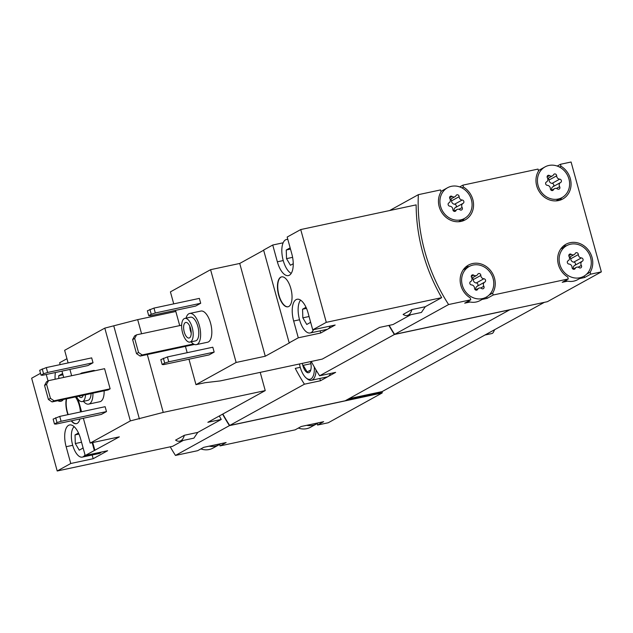 <?xml version="1.0" encoding="UTF-8"?>
<svg xmlns="http://www.w3.org/2000/svg" width="633" height="633" viewBox="0 0 633 633"><rect width="100%" height="100%" fill="white"/><g stroke="black" fill="none" stroke-linecap="round" stroke-linejoin="round"><path stroke-width="0.95" d="M411.893 309.584A20.723 9.084 -102.1 0 1 407.217 315.479A20.723 9.084 -102.1 0 1 403.118 314.427L411.893 309.584L425.297 306.712L441.684 297.66L326.288 322.339L300.73 229.557L287.176 237.051L291.797 253.833A18.175 7.968 77.9 0 1 288.379 275.592A18.175 7.968 77.9 0 1 277.357 261.809L283.236 260.551M300.73 229.557L416.134 204.878A172.152 153.392 -118.9 0 0 441.684 297.66M263.66 250.233L239.725 263.455L210.583 269.682L170.419 291.868L173.727 303.864M283.149 242.795L272.736 245.026L263.613 250.067L289.17 342.841L289.732 342.722L265.274 356.229L236.133 362.464L195.977 384.65L205.021 382.712L220.252 380.916L322.244 359.109L379.634 327.403L393.038 324.539L410.825 314.712M300.596 300.121A17.534 7.683 -102.1 0 0 299.678 320.227A17.534 7.683 -102.1 0 0 310.154 332.982L326.968 329.382A17.534 7.683 -102.1 0 0 327.926 329.025L335.15 325.03L312.734 329.825L308.105 313.042A18.175 7.968 77.9 0 0 297.091 299.259A18.175 7.968 77.9 0 0 293.665 321.018L298.285 337.808L320.709 333.013L327.926 329.025A17.534 7.683 -102.1 0 0 330.339 326.058M298.285 337.808L289.17 342.841M326.288 322.339L312.734 329.825M186.047 318.138A15.944 6.987 77.9 0 1 189.686 313.454L200.898 311.056A15.944 6.987 77.9 0 1 210.56 323.139A15.944 6.987 77.9 0 1 207.561 342.231L196.357 344.629A15.944 6.987 77.9 0 1 191.111 341.836M195.644 306.063L200.708 303.27L199.363 298.388L153.969 308.089L147.37 310.787L148.715 315.677L150.25 315.772L195.644 306.063M195.977 384.65L188.966 359.204M187.178 352.7L185.437 346.393M179.709 325.599L175.515 310.368M236.133 362.464L210.583 269.682M209.096 354.899L214.16 352.098L212.815 347.216L167.421 356.925L160.822 359.623L162.167 364.505L163.702 364.608L209.096 354.899M290.832 288.474A15.303 6.71 77.9 0 1 287.952 306.799A15.303 6.71 77.9 0 1 278.196 293.237A15.303 6.71 77.9 0 1 281.55 276.874A15.303 6.71 77.9 0 1 290.832 288.474M272.736 245.026L277.357 261.809M557.222 166.068L560.442 164.287L571.085 162.008L601.35 271.881L547.379 301.696L394.636 334.359A172.152 153.392 -118.9 0 1 389.176 325.362M394.636 334.359L448.599 304.544A172.152 153.392 -118.9 0 1 418.342 194.671L440.513 189.932L441.035 191.846A19.125 17.044 -118.9 0 0 443.63 214.991A19.125 17.044 -118.9 0 0 465.255 219.841A19.125 17.044 -118.9 0 0 473.531 203.834A19.125 17.044 -118.9 0 0 463.451 187.059L462.929 185.137L538.018 169.082L538.548 170.997A19.125 17.044 -118.9 0 0 541.136 194.133A19.125 17.044 -118.9 0 0 562.769 198.991A19.125 17.044 -118.9 0 0 571.037 182.984A19.125 17.044 -118.9 0 0 560.965 166.202L560.442 164.287M389.588 210.56L418.342 194.671M407.217 315.479L421.42 312.449L425.297 306.712M104.136 390.79A15.944 6.987 77.9 0 1 99.879 401.718L88.667 404.115A15.944 6.987 77.9 0 1 83.429 401.322M80.336 373.866A15.944 6.987 77.9 0 1 82.005 372.94L93.209 370.542A15.944 6.987 77.9 0 1 95.116 370.701M87.955 365.558L93.027 362.756L91.682 357.874L46.288 367.583L39.681 370.281L41.026 375.163L42.561 375.266L87.955 365.558M184.369 435.275A20.723 9.084 -102.1 0 1 179.685 441.177A20.723 9.084 -102.1 0 1 175.586 440.125L184.369 435.275L197.773 432.41L221.249 419.442L207.846 422.306L265.235 390.601L163.243 412.407L130.351 420.905L104.801 328.123L64.637 350.31L68.111 362.915M130.351 420.905L90.195 443.084L83.35 418.247M81.562 411.743L78.112 399.241M71.64 375.725L69.899 369.419M101.407 414.386L106.479 411.585L105.133 406.702L59.739 416.411L53.132 419.109L54.478 423.991L56.013 424.094L101.407 414.386M104.58 368.683L110.134 388.82L54.09 400.808L50.45 398.355L46.581 384.318L48.543 380.662L104.58 368.683M54.09 400.808L52.064 401.923L108.108 389.944L110.134 388.82M66.956 358.705L59.644 362.741L60.167 364.616M175.824 311.476L137.685 319.633L104.801 328.123M40.52 373.312L31.65 378.21L57.207 470.992L172.603 446.312L183.293 440.41M107.618 450.728L85.202 455.523L80.581 438.74A18.175 7.968 77.9 0 0 69.559 424.957A18.175 7.968 77.9 0 0 66.141 446.716L70.761 463.498L93.178 458.711L107.618 450.728M70.761 463.498L57.207 470.992M90.195 443.084L119.336 436.857L85.202 455.523M75.406 396.931A15.303 6.71 77.9 0 1 79.267 405.349A15.303 6.71 77.9 0 1 80.415 411.988M79.932 418.983A15.303 6.71 77.9 0 1 76.387 423.675A15.303 6.71 77.9 0 1 71.228 420.842M67.929 414.662A15.303 6.71 77.9 0 1 66.338 398.869M94.325 450.482L92.173 442.665M63.688 377.426L61.955 371.12M63.395 399.502A18.175 7.968 77.9 0 1 60.847 401.29A18.175 7.968 77.9 0 1 57.801 400.697M46.241 374.475L48.021 380.947M544.348 302.345L382.103 391.598L382.182 392.958L328.218 422.773L317.568 425.052L323.645 421.689L301.229 426.484L295.152 429.847L220.055 445.901L226.131 442.538L203.715 447.333L197.638 450.696L175.468 455.436L229.439 425.621A172.152 153.392 -118.9 0 1 222.594 414.156M175.468 455.436A172.152 153.392 -118.9 0 1 170.23 446.819M221.249 419.442A172.152 153.392 -118.9 0 1 219.303 415.976M179.685 441.177L193.896 438.139L197.773 432.41M558.14 199.039A17.534 15.619 -118.9 0 1 539.269 188.681A17.534 15.619 -118.9 0 1 543.462 167.919A17.534 15.619 -118.9 0 1 545.037 166.898A17.534 15.619 -118.9 0 1 567.192 174.692A17.534 15.619 -118.9 0 1 561.993 197.599A17.534 15.619 -118.9 0 1 558.14 199.039M557.467 188.919A3.125 2.785 61.1 0 0 553.471 189.773A1.788 1.59 61.1 0 1 550.37 188.674A3.125 2.785 61.1 0 0 547.339 185.334A1.788 1.59 61.1 0 1 546.421 182.003A3.125 2.785 61.1 0 0 547.379 177.81A1.788 1.59 61.1 0 1 549.563 175.586A3.125 2.785 61.1 0 0 553.558 174.732A1.788 1.59 61.1 0 1 556.66 175.824A3.125 2.785 61.1 0 0 559.699 179.163A1.788 1.59 61.1 0 1 560.616 182.494A3.125 2.785 61.1 0 0 559.651 186.688A1.788 1.59 61.1 0 1 557.467 188.919M579.828 277.776A17.534 15.619 -118.9 0 1 573.727 277.792A17.534 15.619 -118.9 0 1 559.548 263.273A17.534 15.619 -118.9 0 1 566.725 245.644A17.534 15.619 -118.9 0 1 588.88 253.437A17.534 15.619 -118.9 0 1 583.681 276.336A17.534 15.619 -118.9 0 1 579.828 277.776M579.155 267.656A3.125 2.785 61.1 0 0 575.16 268.511A1.788 1.59 61.1 0 1 572.058 267.411A3.125 2.785 61.1 0 0 569.027 264.072A1.788 1.59 61.1 0 1 568.11 260.749A3.125 2.785 61.1 0 0 569.067 256.555A1.788 1.59 61.1 0 1 571.259 254.324A3.125 2.785 61.1 0 0 575.247 253.469A1.788 1.59 61.1 0 1 578.348 254.569A3.125 2.785 61.1 0 0 581.387 257.908A1.788 1.59 61.1 0 1 582.305 261.231A3.125 2.785 61.1 0 0 581.347 265.425A1.788 1.59 61.1 0 1 579.155 267.656M460.626 219.888A17.534 15.619 -118.9 0 1 441.755 209.539A17.534 15.619 -118.9 0 1 445.949 188.769A17.534 15.619 -118.9 0 1 447.523 187.756A17.534 15.619 -118.9 0 1 469.678 195.55A17.534 15.619 -118.9 0 1 464.48 218.448A17.534 15.619 -118.9 0 1 460.626 219.888M459.954 209.768A3.125 2.785 61.1 0 0 455.958 210.623A1.788 1.59 61.1 0 1 452.856 209.523A3.125 2.785 61.1 0 0 449.826 206.184A1.788 1.59 61.1 0 1 448.908 202.861A3.125 2.785 61.1 0 0 449.865 198.667A1.788 1.59 61.1 0 1 452.057 196.436A3.125 2.785 61.1 0 0 456.045 195.581A1.788 1.59 61.1 0 1 459.147 196.681A3.125 2.785 61.1 0 0 462.185 200.02A1.788 1.59 61.1 0 1 463.103 203.343A3.125 2.785 61.1 0 0 462.145 207.537A1.788 1.59 61.1 0 1 459.954 209.768M482.314 298.626A17.534 15.619 -118.9 0 1 476.214 298.641A17.534 15.619 -118.9 0 1 462.035 284.122A17.534 15.619 -118.9 0 1 469.211 266.493A17.534 15.619 -118.9 0 1 491.366 274.287A17.534 15.619 -118.9 0 1 486.176 297.194A17.534 15.619 -118.9 0 1 482.314 298.626M481.642 288.506A3.125 2.785 61.1 0 0 477.654 289.36A1.788 1.59 61.1 0 1 474.544 288.268A3.125 2.785 61.1 0 0 471.514 284.921A1.788 1.59 61.1 0 1 470.596 281.598A3.125 2.785 61.1 0 0 471.553 277.404A1.788 1.59 61.1 0 1 473.745 275.173A3.125 2.785 61.1 0 0 477.733 274.318A1.788 1.59 61.1 0 1 480.843 275.418A3.125 2.785 61.1 0 0 483.873 278.757A1.788 1.59 61.1 0 1 484.791 282.089A3.125 2.785 61.1 0 0 483.834 286.282A1.788 1.59 61.1 0 1 481.642 288.506M318.209 422.852A17.534 15.619 -118.9 0 1 316.635 423.873L310.55 427.228A17.534 15.619 -118.9 0 1 306.696 428.668A17.534 15.619 -118.9 0 1 298.365 428.066M220.695 443.701A17.534 15.619 -118.9 0 1 219.121 444.722L213.036 448.077A17.534 15.619 -118.9 0 1 209.183 449.517A17.534 15.619 -118.9 0 1 200.859 448.916M382.182 392.958L229.439 425.621M317.568 425.052L317.157 423.564M220.055 445.901L219.643 444.413M459.708 186.917L462.929 185.137M601.35 271.881L590.7 274.16L590.178 272.245A19.125 17.044 -118.9 0 0 587.582 249.101A19.125 17.044 -118.9 0 0 565.957 244.251A19.125 17.044 -118.9 0 0 557.681 260.258A19.125 17.044 -118.9 0 0 567.754 277.032L568.284 278.955L493.186 295.01L492.664 293.095A19.125 17.044 -118.9 0 0 490.069 269.959A19.125 17.044 -118.9 0 0 468.444 265.1A19.125 17.044 -118.9 0 0 460.167 281.107A19.125 17.044 -118.9 0 0 470.248 297.89L470.77 299.805L448.599 304.544M579.606 278.591L584.623 277.515L590.7 274.16M583.681 276.336L577.605 279.699A17.534 15.619 -118.9 0 1 567.643 281.147L562.207 282.31L568.284 278.955M482.093 299.441L487.109 298.372L493.186 295.01M486.176 297.194L480.091 300.548A17.534 15.619 -118.9 0 1 470.129 302.004L464.693 303.16L470.77 299.805M509.842 309.727L345.167 400.784L229.692 425.479L304.433 384.191L320.44 380.765L335.64 372.37L319.633 375.788L394.383 334.501A172.152 153.392 -118.9 0 1 388.876 325.425M229.692 425.479A172.152 153.392 -118.9 0 1 222.848 414.022M300.248 367.314L295.271 368.374A172.152 153.392 61.1 0 0 304.433 384.191M319.633 375.788A172.152 153.392 -118.9 0 1 311.246 361.459M509.858 309.806L394.383 334.501M382.103 391.598L348.989 398.679M319.807 378.487L320.44 380.765M330.513 373.462A17.534 7.683 77.9 0 1 328.036 376.564A17.534 7.683 77.9 0 1 327.087 376.928L311.389 380.283A17.534 7.683 77.9 0 1 307.258 378.89L306.174 377.988A16.26 7.129 77.9 0 1 299.456 363.983M382.269 392.207L347.074 399.732M382.016 392.349L346.821 399.874M229.13 425.044A172.152 153.392 -118.9 0 1 222.642 414.132M394.319 333.868L394.074 333.915A172.152 153.392 -118.9 0 1 388.931 325.417M561.875 197.662A19.125 17.044 -118.9 0 1 559.532 200.321M559.453 167.041L560.965 166.202M586.538 274.247L590.178 272.245M584.623 277.515L584.212 276.035M563.109 246.277A19.125 17.044 -118.9 0 1 566.606 245.707M567.643 281.147A17.534 15.619 -118.9 0 1 565.419 280.53M489.024 295.105L492.664 293.095M487.109 298.372L486.698 296.885M465.595 267.134A19.125 17.044 -118.9 0 1 469.093 266.556M470.129 302.004A17.534 15.619 -118.9 0 1 467.906 301.387M464.361 218.512A19.125 17.044 -118.9 0 1 462.019 221.17M461.94 187.89L463.451 187.059M316.635 423.873A17.534 15.619 -118.9 0 1 312.773 425.305A17.534 15.619 -118.9 0 1 306.673 425.321M219.121 444.722A17.534 15.619 -118.9 0 1 215.26 446.162A17.534 15.619 -118.9 0 1 209.159 446.17M538.43 170.57A17.534 15.619 -118.9 0 1 538.96 170.261L545.037 166.898M440.916 191.419A17.534 15.619 -118.9 0 1 441.446 191.111L447.523 187.756M477.306 286.219A1.788 1.59 61.1 0 0 476.269 282.959A3.125 2.785 61.1 0 1 473.239 279.62A1.788 1.59 61.1 0 0 472.21 277.903M484.641 282.168L477.187 286.282A3.125 2.785 61.1 0 0 475.921 289.787M455.61 207.482A1.788 1.59 61.1 0 0 454.581 204.222A3.125 2.785 61.1 0 1 451.551 200.875A1.788 1.59 61.1 0 0 450.522 199.166M462.952 203.43L455.499 207.545A3.125 2.785 61.1 0 0 454.233 211.05M574.811 265.369A1.788 1.59 61.1 0 0 573.783 262.109A3.125 2.785 61.1 0 1 570.752 258.762A1.788 1.59 61.1 0 0 569.724 257.053M582.154 261.318L574.701 265.433A3.125 2.785 61.1 0 0 573.435 268.938M553.123 186.624A1.788 1.59 61.1 0 0 552.095 183.364A3.125 2.785 61.1 0 1 549.064 180.025A1.788 1.59 61.1 0 0 548.036 178.308M560.466 182.573L553.013 186.695A3.125 2.785 61.1 0 0 551.747 190.201M265.235 390.601L260.218 372.37M163.243 412.407L147.307 354.543M141.578 333.757L137.685 319.633M139.402 418.967L113.845 326.185M94.887 450.364L92.734 442.546M74.164 426.682A15.944 6.987 -102.1 0 0 72.629 445.031A15.944 6.987 -102.1 0 0 82.298 457.113L99.112 453.521A15.944 6.987 -102.1 0 0 101.233 452.097M92.157 455.008L93.178 458.711M106.479 411.585L61.085 421.293L59.739 416.411M61.085 421.293L57.017 422.591L55.672 417.709M57.017 422.591L54.478 423.991M93.027 362.756L47.633 372.465L46.288 367.583M47.633 372.465L43.566 373.763L42.221 368.881M43.566 373.763L41.026 375.163M52.064 401.923L48.417 399.47L44.555 385.434L46.518 381.786L48.543 380.662M44.555 385.434L46.581 384.318M48.417 399.47L50.45 398.355M85.495 394.778A12.114 5.309 77.9 0 1 82.266 401.575A12.114 5.309 77.9 0 1 76.546 396.693M83.192 395.269A7.968 3.497 77.9 0 1 81.396 397.516A7.968 3.497 77.9 0 1 78.84 396.203M91.097 393.576A12.114 5.309 77.9 0 1 87.868 400.373L82.266 401.575M92.924 393.188A15.944 6.987 77.9 0 1 88.667 404.115M82.005 372.94A15.944 6.987 77.9 0 1 83.912 373.098M82.298 457.113A15.944 6.987 -102.1 0 0 83.168 456.789A15.944 6.987 -102.1 0 0 85.004 454.803M78.492 432.996L75.034 434.911L75.303 443.551L79.236 450.166L82.891 448.148L82.86 447.001M55.427 372.513A15.944 6.987 -102.1 0 0 55.15 379.246M62.904 374.554L62.382 373.676L58.727 375.701L58.814 378.471M66.615 398.814A15.303 6.71 -102.1 0 0 68.214 414.599M71.513 420.779A15.303 6.71 -102.1 0 0 76.522 423.643M265.274 356.229L239.725 263.455M320.108 330.853L320.709 333.013M214.16 352.098L168.766 361.807L167.421 356.925M168.766 361.807L164.699 363.105L163.354 358.223M164.699 363.105L162.167 364.505M200.708 303.27L155.314 312.971L153.969 308.089M155.314 312.971L151.247 314.277L149.902 309.387M151.247 314.277L148.715 315.677M194.45 344.463L140.146 356.078L136.506 353.625L132.637 339.589L134.663 338.465L136.625 334.817L181.655 325.188M132.637 339.589L134.6 335.933L136.625 334.817M193.469 343.988L142.172 354.955L138.532 352.502L134.663 338.465M140.146 356.078L142.172 354.955M136.506 353.625L138.532 352.502M62.968 374.791L58.727 375.701M78.967 434.064L75.034 434.911M81.538 442.214L75.303 443.551M192.226 327.577A12.114 5.309 77.9 0 1 189.947 342.081A12.114 5.309 77.9 0 1 182.225 331.344A12.114 5.309 77.9 0 1 184.883 318.391A12.114 5.309 77.9 0 1 192.226 327.577M190.58 328.487A7.968 3.497 77.9 0 1 189.085 338.03A7.968 3.497 77.9 0 1 183.997 330.964A7.968 3.497 77.9 0 1 185.746 322.442A7.968 3.497 77.9 0 1 190.58 328.487M184.883 318.391L190.486 317.188A12.114 5.309 77.9 0 1 197.836 326.383A12.114 5.309 77.9 0 1 195.55 340.886L189.947 342.081M189.686 313.454A15.944 6.987 77.9 0 1 199.355 325.536A15.944 6.987 77.9 0 1 196.357 344.629M310.154 332.982A17.534 7.683 -102.1 0 0 311.112 332.618A17.534 7.683 -102.1 0 0 313.525 329.658M306.016 307.298L302.558 309.213L302.835 317.853L306.768 324.476L310.423 322.45L310.384 321.311M287.841 239.456A17.534 7.683 -102.1 0 0 286.52 239.48A17.534 7.683 -102.1 0 0 285.562 239.836A17.534 7.683 -102.1 0 0 282.342 256.539A17.534 7.683 -102.1 0 0 291.22 273.369M290.428 248.856L289.906 247.986L286.251 250.003L286.527 258.644L290.452 265.267L293.245 263.724M290.492 249.093L286.251 250.003M292.604 257.346L286.527 258.644M306.499 308.374L302.558 309.213M309.062 316.516L302.835 317.853M281.693 276.843A15.303 6.71 -102.1 0 0 278.473 293.182A15.303 6.71 -102.1 0 0 288.094 306.768M191.213 332.934A7.968 3.497 77.9 0 1 189.781 326.217M494.595 329.833A7.612 3.339 77.9 0 1 494.523 329.983L493.566 331.937A9.566 4.194 77.9 0 1 491.825 333.551L485.361 334.936M494.159 330.07A9.566 4.194 77.9 0 1 493.566 331.937M310.494 361.617A9.566 4.194 77.9 0 1 310.613 370.479A9.566 4.194 77.9 0 1 306.293 371.919A9.566 4.194 77.9 0 1 302.337 363.366M310.803 369.941L307.147 371.959L303.215 365.344L310.922 363.69M314.292 366.99A16.26 7.129 77.9 0 1 306.174 377.988M316.073 370.052A17.534 7.683 77.9 0 1 311.389 380.283M476.19 290.167L477.654 289.36M471.292 276.534L473.745 275.173M473.239 279.62L480.843 275.418M476.269 282.959L483.873 278.757M480.653 288.039L483.834 286.282M454.502 211.43L455.958 210.623M449.604 197.789L452.057 196.436M451.551 200.875L459.147 196.681M454.581 204.222L462.185 200.02M458.965 209.294L462.145 207.537M573.704 269.318L575.16 268.511M568.806 255.677L571.259 254.324M570.752 258.762L578.348 254.569M573.783 262.109L581.387 257.908M578.166 267.181L581.347 265.425M552.016 190.573L553.471 189.773M547.11 176.939L549.563 175.586M549.064 180.025L556.66 175.824M552.095 183.364L559.699 179.163M556.478 188.444L559.651 186.688M66.141 446.716L72.708 445.308M293.665 321.018L299.544 319.76M560.767 248.935L566.725 245.644M556.035 200.89L561.993 197.599M463.253 269.785L469.211 266.493M458.521 221.74L464.48 218.448M475.581 289.977L478.698 288.252M471.862 278.093L476.689 275.434M477.116 286.322L484.712 282.128M453.885 211.24L457.01 209.515M450.174 199.355L454.992 196.689M455.428 207.584L463.024 203.383M573.087 269.128L576.212 267.403M569.376 257.243L574.194 254.577M574.629 265.472L582.225 261.271M551.398 190.391L554.524 188.658M547.687 178.498L552.506 175.839M552.941 186.735L560.537 182.533M287.77 239.211L286.52 239.48"/></g></svg>
